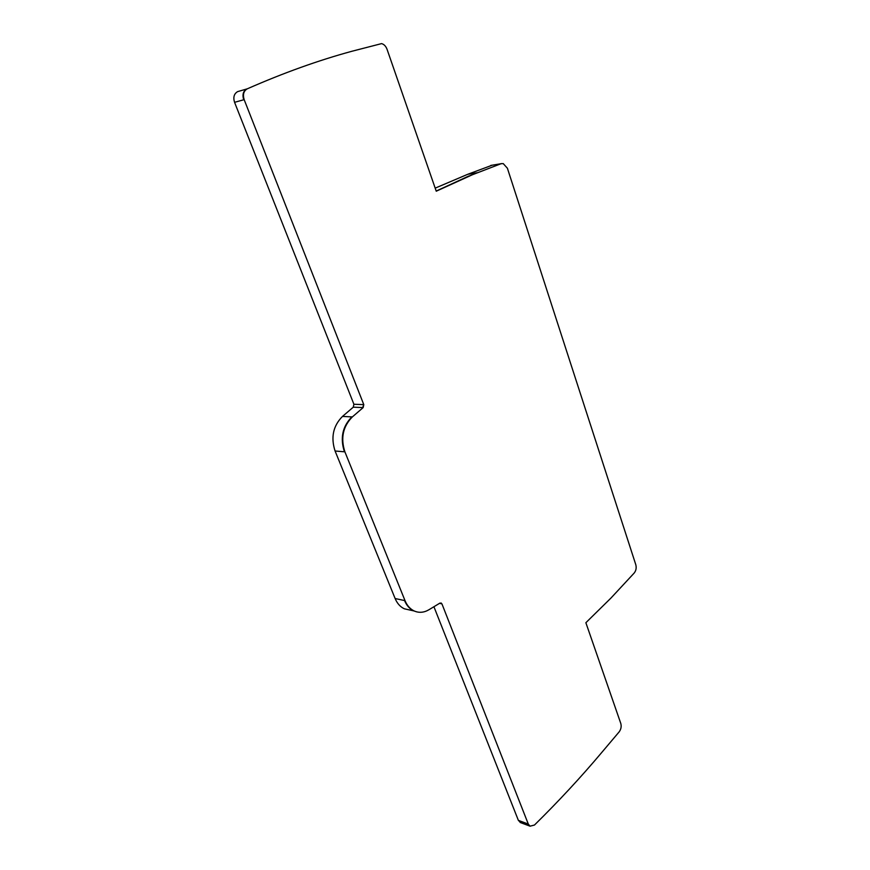 <?xml version="1.0" encoding="UTF-8"?>
<svg xmlns="http://www.w3.org/2000/svg" width="870" height="870" viewBox="0 0 870 870"><rect width="100%" height="100%" fill="white"/><g stroke="black" fill="none" stroke-linecap="round" stroke-linejoin="round"><path stroke-width="1.3" d="M469.289 175.947L501.044 163.723L503.241 163.603L507.395 168.236L635.818 564.771C636.601 567.914 636.057 570.676 634.176 573.047L610.957 598.06L585.869 622.724L620.788 723.448C621.604 726.483 621.049 729.299 619.135 731.898L601.996 752.18C581.258 776.856 558.747 801.139 534.463 825.043L530.037 826.174L528.297 824.075L441.927 603.856L439.948 603.084L428.943 609.739C423.973 612.654 419.079 613.067 414.261 611.001C410.172 609.076 407.084 605.618 405.018 600.637L344.89 451.834C340.474 438.099 342.954 426.463 352.339 416.926L363.16 407.595L363.79 404.637L244.165 99.648C242.621 94.591 243.643 90.98 247.243 88.838C283.5 72.906 318.409 60.378 351.948 51.254L381.571 43.609C384.029 44.283 385.845 46.153 387.019 49.231L436.251 191.204L472.769 174.587M234.563 102.323L243.709 99.778C242.154 94.721 243.176 91.122 246.775 88.968L237.619 91.622C234.041 93.753 233.019 97.32 234.563 102.323L353.905 404.256L353.274 407.182L342.486 416.425C333.134 425.876 330.665 437.403 335.08 451.008L395.121 598.527C397.198 603.465 400.276 606.89 404.354 608.804L410.238 610.109M492.202 165.191L467.777 174.283L435.185 188.137M433.923 606.727L518.368 820.366L520.76 822.705M467.777 174.283L478 172.63M439.513 603.345L441.449 603.758L441.144 602.975M518.368 820.366L527.829 823.901L530.135 826.217M490.778 165.43L501.044 163.723M501.49 163.582L500.544 163.81M468.789 176.023L436.196 191.052M353.274 407.182L362.681 407.573L363.79 404.637M353.905 404.256L363.312 404.615M342.486 416.425L351.861 416.893C342.486 426.441 340.007 438.067 344.422 451.791L344.89 451.834M335.08 451.008L344.422 451.791M395.121 598.527L404.539 600.539C406.616 605.52 409.694 608.967 413.783 610.892L416.904 611.914M520.108 822.454L530.037 826.174M404.354 608.804L414.261 611.001"/></g></svg>
